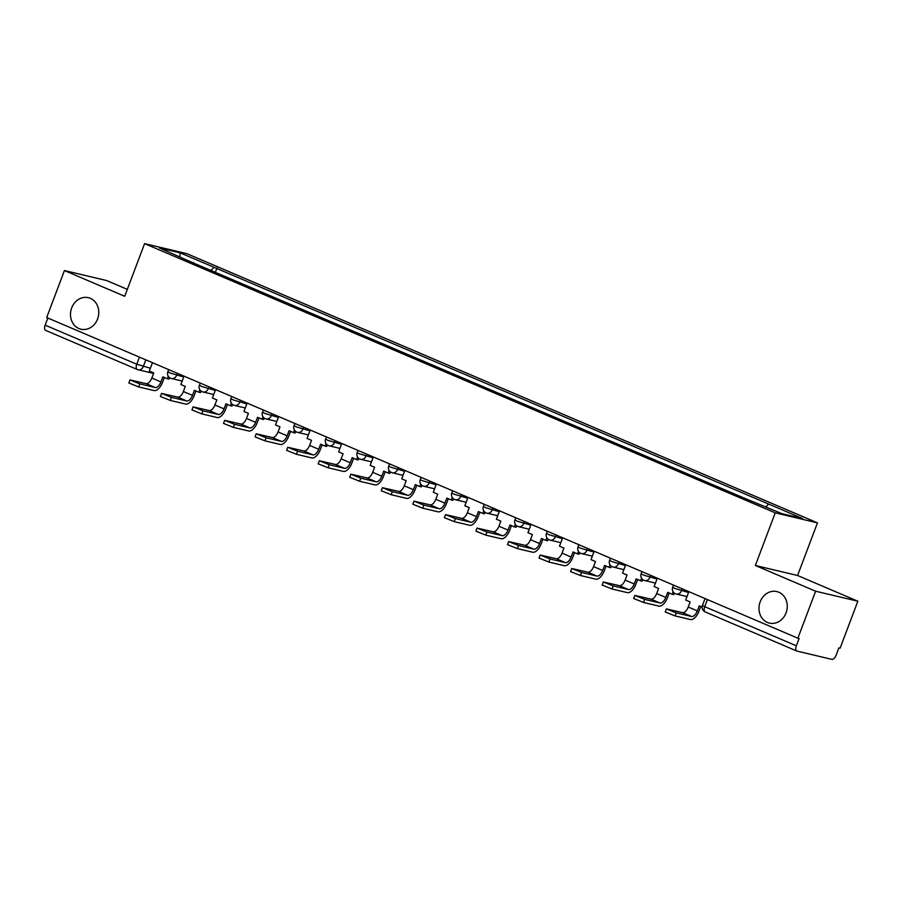 <?xml version="1.0" encoding="UTF-8"?>
<svg xmlns="http://www.w3.org/2000/svg" width="903" height="903" viewBox="0 0 903 903"><rect width="100%" height="100%" fill="white"/><g stroke="black" fill="none" stroke-linecap="round" stroke-linejoin="round"><path stroke-width="1.35" d="M97.58 318.962A16.198 14.019 103.3 0 1 80.898 329.2A16.198 14.019 103.3 0 1 71.687 307.912A16.198 14.019 103.3 0 1 88.37 297.685A16.198 14.019 103.3 0 1 97.58 318.962M786.073 612.866A16.198 14.019 103.3 0 1 769.39 623.093A16.198 14.019 103.3 0 1 760.179 601.816A16.198 14.019 103.3 0 1 776.862 591.578A16.198 14.019 103.3 0 1 786.073 612.866M127.312 289.378L106.656 280.551L64.429 270.55L46.685 317.529L797.88 638.195L815.623 591.217L857.85 601.217L797.575 575.493L817.463 522.86L186.819 253.641L144.593 243.641L775.237 512.848L755.348 565.492L815.623 591.217M857.85 601.217L840.106 648.196L838.864 647.902L836.11 655.217A5.057 2.506 113.1 0 1 831.855 659.359L797.022 651.108A5.057 2.506 113.1 0 1 796.818 651.04L705.198 611.929A5.057 2.506 -66.9 0 1 704.724 606.692L796.344 645.803A5.057 2.506 113.1 0 0 796.818 651.04M64.429 270.55L124.704 296.286L144.593 243.641M45.827 330.442A5.057 2.506 -66.9 0 1 45.624 330.374A5.057 2.506 -66.9 0 1 45.15 325.136L136.771 364.248L150.372 368.232M47.836 318.014L45.15 325.136M796.344 645.803L799.11 638.477L797.88 638.195M765.868 506.809L768.667 504.066L802.654 518.582L781.964 513.683L745.099 498.49L190.499 261.746L159.413 247.919L180.092 252.817L214.079 267.322L210.873 270.437M768.667 504.066L214.079 267.322M817.463 522.86L775.237 512.848M797.575 575.493L755.348 565.492M215.332 272.345L216.968 268.01M193.468 263.01L193.389 262.434M179.957 256.7L180.092 252.817M688.865 591.657L685.693 600.043L690.152 601.94L688.233 607.019A6.829 3.375 -66.9 0 1 682.499 612.606L666.391 608.904L676.268 612.855L675.117 615.925L665.24 611.974L666.391 608.904M702.128 607.053L699.249 605.834L697.33 610.902A6.829 3.375 -66.9 0 1 691.596 616.489L676.268 612.855M675.117 615.925L690.445 619.56A10.125 5 113.1 0 0 698.933 611.286L700.751 606.466M657.316 578.191L654.144 586.578L658.592 588.474L656.673 593.553A6.829 3.375 -66.9 0 1 650.95 599.14L634.843 595.438L644.719 599.389L643.557 602.459L633.68 598.508L634.843 595.438M673.107 591.736L672.148 594.264L667.701 592.357L665.782 597.436A6.829 3.375 -66.9 0 1 660.048 603.023L644.719 599.389M672.148 594.264L673.751 594.637L674.327 593.09M643.557 602.459L658.885 606.094A10.125 5 113.1 0 0 667.385 597.82L669.202 593M625.768 564.714L622.596 573.112L627.043 575.008L625.124 580.076A6.829 3.375 -66.9 0 1 619.39 585.663L603.294 581.972L613.171 585.923L612.008 588.993L602.132 585.031L603.294 581.972M641.548 578.259L640.599 580.787L636.141 578.891L634.222 583.97A6.829 3.375 -66.9 0 1 628.499 589.557L613.171 585.923M640.599 580.787L642.191 581.171L642.778 579.624M612.008 588.993L627.337 592.616A10.125 5 113.1 0 0 635.825 584.343L637.642 579.534M594.208 551.248L591.036 559.634L595.495 561.542L593.576 566.61A6.829 3.375 -66.9 0 1 587.842 572.197L571.734 568.495L581.611 572.457L580.46 575.527L570.583 571.565L571.734 568.495M609.999 564.793L609.04 567.321L604.592 565.425L602.673 570.493A6.829 3.375 -66.9 0 1 596.939 576.08L581.611 572.457M609.04 567.321L610.642 567.705L611.229 566.158M580.46 575.527L595.788 579.15A10.125 5 113.1 0 0 604.276 570.877L606.094 566.068M562.659 537.782L559.488 546.168L563.935 548.065L562.016 553.144A6.829 3.375 -66.9 0 1 556.293 558.731L540.186 555.029L550.062 558.98L548.9 562.05L539.023 558.099L540.186 555.029M578.439 551.327L577.491 553.855L573.044 551.959L571.125 557.027A6.829 3.375 -66.9 0 1 565.391 562.614L550.062 558.98M577.491 553.855L579.094 554.228L579.67 552.692M548.9 562.05L564.228 565.684A10.125 5 113.1 0 0 572.716 557.411L574.545 552.591M531.099 524.316L527.939 532.702L532.386 534.599L530.467 539.678A6.829 3.375 -66.9 0 1 524.733 545.265L508.637 541.563L518.514 545.514L517.351 548.584L507.475 544.633L508.637 541.563M546.891 537.861L545.931 540.389L541.484 538.481L539.565 543.561A6.829 3.375 -66.9 0 1 533.842 549.148L518.514 545.514M545.931 540.389L547.534 540.762L548.121 539.215M517.351 548.584L532.68 552.218A10.125 5 113.1 0 0 541.168 543.933L542.985 539.125M499.551 510.838L496.379 519.236L500.838 521.133L498.919 526.201A6.829 3.375 -66.9 0 1 493.185 531.788L477.077 528.097L486.954 532.048L485.803 535.118L475.926 531.156L477.077 528.097M515.342 524.383L514.383 526.912L509.935 525.015L508.017 530.095A6.829 3.375 -66.9 0 1 502.282 535.671L486.954 532.048M514.383 526.912L515.985 527.296L516.572 525.749M485.803 535.118L501.12 538.741A10.125 5 113.1 0 0 509.619 530.467L511.437 525.659M468.002 497.372L464.831 505.759L469.278 507.667L467.359 512.735A6.829 3.375 -66.9 0 1 461.625 518.322L445.529 514.62L455.405 518.582L454.243 521.641L444.366 517.69L445.529 514.62M483.782 510.917L482.834 513.446L478.387 511.549L476.468 516.618A6.829 3.375 -66.9 0 1 470.734 522.205L455.405 518.582M482.834 513.446L484.437 513.83L485.013 512.283M454.243 521.641L469.571 525.275A10.125 5 113.1 0 0 478.059 517.001L479.888 512.193M436.442 483.906L433.282 492.293L437.729 494.189L435.81 499.269A6.829 3.375 -66.9 0 1 430.076 504.856L413.98 501.154L423.857 505.104L422.694 508.175L412.818 504.224L413.98 501.154M452.234 497.451L451.274 499.98L446.827 498.084L444.908 503.152A6.829 3.375 -66.9 0 1 439.174 508.739L423.857 505.104M451.274 499.98L452.877 500.352L453.464 498.806M422.694 508.175L438.023 511.809A10.125 5 113.1 0 0 446.511 503.535L448.328 498.716M404.894 470.44L401.722 478.827L406.169 480.723L404.262 485.803A6.829 3.375 -66.9 0 1 398.528 491.379L382.421 487.688L392.297 491.638L391.146 494.709L381.269 490.758L382.421 487.688M420.685 483.974L419.726 486.514L415.278 484.606L413.36 489.686A6.829 3.375 -66.9 0 1 407.625 495.273L392.297 491.638M419.726 486.514L421.329 486.886L421.915 485.34M391.146 494.709L406.463 498.343A10.125 5 113.1 0 0 414.962 490.058L416.78 485.25M373.345 456.963L370.174 465.35L374.621 467.257L372.702 472.325A6.829 3.375 -66.9 0 1 366.968 477.913L350.872 474.21L360.748 478.172L359.586 481.243L349.709 477.281L350.872 474.21M389.125 470.508L388.177 473.037L383.719 471.14L381.811 476.22A6.829 3.375 -66.9 0 1 376.077 481.796L360.748 478.172M388.177 473.037L389.769 473.42L390.356 471.874M359.586 481.243L374.914 484.866A10.125 5 113.1 0 0 383.403 476.592L385.22 471.784M341.786 443.497L338.625 451.884L343.072 453.78L341.153 458.859A6.829 3.375 -66.9 0 1 335.419 464.447L319.323 460.744L329.2 464.706L328.037 467.765L318.161 463.815L319.323 460.744M357.577 457.042L356.617 459.571L352.17 457.674L350.251 462.742A6.829 3.375 -66.9 0 1 344.517 468.33L329.2 464.706M356.617 459.571L358.22 459.954L358.807 458.408M328.037 467.765L343.366 471.4A10.125 5 113.1 0 0 351.854 463.126L353.671 458.306M310.237 430.031L307.065 438.418L311.512 440.314L309.605 445.393A6.829 3.375 -66.9 0 1 303.871 450.981L287.764 447.278L297.64 451.229L296.489 454.299L286.612 450.349L287.764 447.278M326.028 443.576L325.069 446.105L320.621 444.197L318.703 449.276A6.829 3.375 -66.9 0 1 312.969 454.864L297.64 451.229M325.069 446.105L326.672 446.477L327.258 444.931M296.489 454.299L311.806 457.934A10.125 5 113.1 0 0 320.305 449.66L322.123 444.84M278.688 416.565L275.517 424.952L279.964 426.848L278.045 431.927A6.829 3.375 -66.9 0 1 272.311 437.503L256.215 433.812L266.092 437.763L264.929 440.833L255.052 436.871L256.215 433.812M294.468 430.099L293.52 432.627L289.062 430.731L287.154 435.81A6.829 3.375 -66.9 0 1 281.42 441.398L266.092 437.763M293.52 432.627L295.112 433.011L295.699 431.465M264.929 440.833L280.257 444.457A10.125 5 113.1 0 0 288.746 436.183L290.563 431.374M247.129 403.088L243.968 411.475L248.415 413.382L246.496 418.45A6.829 3.375 -66.9 0 1 240.762 424.038L224.666 420.335L234.543 424.297L233.38 427.367L223.504 423.405L224.666 420.335M262.92 416.633L261.96 419.161L257.513 417.265L255.594 422.333A6.829 3.375 -66.9 0 1 249.86 427.92L234.543 424.297M261.96 419.161L263.563 419.545L264.15 417.999M233.38 427.367L248.709 430.991A10.125 5 113.1 0 0 257.197 422.717L259.014 417.908M215.58 389.622L212.408 398.009L216.855 399.905L214.937 404.984A6.829 3.375 -66.9 0 1 209.214 410.572L193.107 406.869L202.983 410.82L201.821 413.89L191.955 409.939L193.107 406.869M231.371 403.167L230.412 405.695L225.964 403.799L224.046 408.867A6.829 3.375 -66.9 0 1 218.312 414.454L202.983 410.82M230.412 405.695L232.015 406.068L232.59 404.533M201.821 413.89L217.149 417.525A10.125 5 113.1 0 0 225.648 409.251L227.466 404.431M184.031 376.156L180.86 384.543L185.307 386.439L183.388 391.518A6.829 3.375 -66.9 0 1 177.654 397.106L161.558 393.403L171.435 397.354L170.272 400.424L160.395 396.473L161.558 393.403M199.811 389.701L198.863 392.229L194.405 390.322L192.486 395.401A6.829 3.375 -66.9 0 1 186.763 400.988L171.435 397.354M198.863 392.229L200.455 392.602L201.042 391.055M170.272 400.424L185.6 404.059A10.125 5 113.1 0 0 194.089 395.785L195.906 390.965M152.472 362.679L149.3 371.077L153.758 372.973L151.839 378.041A6.829 3.375 -66.9 0 1 146.105 383.628L130.009 379.937L139.886 383.888L138.723 386.958L128.847 382.996L130.009 379.937M168.263 376.224L167.303 378.752L162.856 376.856L160.937 381.935A6.829 3.375 -66.9 0 1 155.203 387.522L139.886 383.888M167.303 378.752L168.906 379.136L169.493 377.589M138.723 386.958L154.052 390.581A10.125 5 113.1 0 0 162.54 382.308L164.357 377.499M168.669 369.598L167.834 371.788L170.114 372.995L183.715 376.98M177.372 373.311L176.616 375.298A5.057 4.38 103.3 0 1 171.401 378.504A5.057 4.38 103.3 0 1 170.791 378.301M200.218 383.064L199.394 385.254L201.662 386.461L215.264 390.457M208.92 386.777L208.175 388.775A5.057 4.38 103.3 0 1 202.961 391.97A5.057 4.38 103.3 0 1 202.34 391.767M231.766 396.53L230.942 398.731L233.211 399.927L246.824 403.923M240.48 400.243L239.724 402.241A5.057 4.38 103.3 0 1 234.509 405.436A5.057 4.38 103.3 0 1 233.888 405.233M263.326 410.007L262.491 412.197L264.771 413.405L278.372 417.389M272.029 413.721L271.272 415.707A5.057 4.38 103.3 0 1 266.058 418.913A5.057 4.38 103.3 0 1 265.448 418.699M294.875 423.473L294.051 425.663L296.319 426.871L309.921 430.855M303.577 427.187L302.832 429.185A5.057 4.38 103.3 0 1 297.618 432.379A5.057 4.38 103.3 0 1 296.997 432.176M326.434 436.939L325.599 439.129L327.868 440.337L341.481 444.332M335.137 440.653L334.381 442.651A5.057 4.38 103.3 0 1 329.166 445.845A5.057 4.38 103.3 0 1 328.545 445.642M357.983 450.405L357.159 452.606L359.428 453.803L373.029 457.798M366.686 454.13L365.929 456.117A5.057 4.38 103.3 0 1 360.726 459.311A5.057 4.38 103.3 0 1 360.105 459.108M389.532 463.882L388.708 466.072L390.976 467.28L404.578 471.264M398.234 467.596L397.489 469.583A5.057 4.38 103.3 0 1 392.274 472.788A5.057 4.38 103.3 0 1 391.654 472.585M421.091 477.348L420.256 479.538L422.525 480.746L436.138 484.73M429.794 481.062L429.038 483.06A5.057 4.38 103.3 0 1 423.823 486.254A5.057 4.38 103.3 0 1 423.214 486.051M452.64 490.814L451.816 493.004L454.085 494.212L467.686 498.208M461.343 494.528L460.586 496.526A5.057 4.38 103.3 0 1 455.383 499.72A5.057 4.38 103.3 0 1 454.762 499.517M484.189 504.28L483.365 506.481L485.633 507.678L499.235 511.674M492.891 508.005L492.146 509.992A5.057 4.38 103.3 0 1 486.931 513.186A5.057 4.38 103.3 0 1 486.311 512.983M515.748 517.758L514.913 519.947L517.193 521.155L530.795 525.14M524.451 521.471L523.695 523.458A5.057 4.38 103.3 0 1 518.48 526.663A5.057 4.38 103.3 0 1 517.87 526.46M547.297 531.224L546.473 533.413L548.742 534.621L562.343 538.617M556 534.937L555.243 536.935A5.057 4.38 103.3 0 1 550.04 540.129A5.057 4.38 103.3 0 1 549.419 539.926M578.846 544.69L578.022 546.879L580.29 548.087L593.892 552.083M587.548 548.403L586.803 550.401A5.057 4.38 103.3 0 1 581.588 553.595A5.057 4.38 103.3 0 1 580.968 553.392M610.405 558.167L609.57 560.357L611.85 561.564L625.452 565.549M619.108 561.88L618.352 563.867A5.057 4.38 103.3 0 1 613.137 567.061A5.057 4.38 103.3 0 1 612.527 566.858M641.954 571.633L641.13 573.823L643.399 575.03L657 579.015M650.657 575.346L649.9 577.333A5.057 4.38 103.3 0 1 644.697 580.539A5.057 4.38 103.3 0 1 644.076 580.336M673.503 585.099L672.679 587.289L674.947 588.496L688.549 592.492M682.205 588.812L681.46 590.81A5.057 4.38 103.3 0 1 676.245 594.005A5.057 4.38 103.3 0 1 675.625 593.802M145.812 359.846L143.284 366.55A5.057 4.38 -76.7 0 1 138.069 369.756A5.057 4.38 -76.7 0 1 137.448 369.553A5.057 2.506 -66.9 0 1 137.245 369.485A5.057 2.506 -66.9 0 1 136.771 364.248L139.457 357.125M705.062 598.565L702.444 605.484L704.724 606.692L707.41 599.569M705.401 611.986A5.057 2.506 -66.9 0 1 705.198 611.929A5.057 5.057 0 0 1 702.444 605.484M697.33 610.902L688.233 607.019M691.596 616.489L682.499 612.606M665.782 597.436L656.673 593.553M660.048 603.023L650.95 599.14M634.222 583.97L625.124 580.076M628.499 589.557L619.39 585.663M602.673 570.493L593.576 566.61M596.939 576.08L587.842 572.197M571.125 557.027L562.016 553.144M565.391 562.614L556.293 558.731M539.565 543.561L530.467 539.678M533.842 549.148L524.733 545.265M508.017 530.095L498.919 526.201M502.282 535.671L493.185 531.788M476.468 516.618L467.359 512.735M470.734 522.205L461.625 518.322M444.908 503.152L435.81 499.269M439.174 508.739L430.076 504.856M413.36 489.686L404.262 485.803M407.625 495.273L398.528 491.379M381.811 476.22L372.702 472.325M376.077 481.796L366.968 477.913M350.251 462.742L341.153 458.859M344.517 468.33L335.419 464.447M318.703 449.276L309.605 445.393M312.969 454.864L303.871 450.981M287.154 435.81L278.045 431.927M281.42 441.398L272.311 437.503M255.594 422.333L246.496 418.45M249.86 427.92L240.762 424.038M224.046 408.867L214.937 404.984M218.312 414.454L209.214 410.572M192.486 395.401L183.388 391.518M186.763 400.988L177.654 397.106M160.937 381.935L151.839 378.041M155.203 387.522L146.105 383.628M672.679 587.289A5.057 5.057 0 0 0 676.245 594.005L687.014 596.556M641.13 573.823A5.057 5.057 0 0 0 644.697 580.539L655.465 583.09M609.57 560.357A5.057 5.057 0 0 0 613.137 567.061L623.917 569.612M578.022 546.879A5.057 5.057 0 0 0 581.588 553.595L592.357 556.146M546.473 533.413A5.057 5.057 0 0 0 550.04 540.129L560.808 542.68M514.913 519.947A5.057 5.057 0 0 0 518.48 526.663L529.248 529.214M483.365 506.481A5.057 5.057 0 0 0 486.931 513.186L497.7 515.737M451.816 493.004A5.057 5.057 0 0 0 455.383 499.72L466.151 502.271M420.256 479.538A5.057 5.057 0 0 0 423.823 486.254L434.591 488.805M388.708 466.072A5.057 5.057 0 0 0 392.274 472.788L403.043 475.339M357.159 452.606A5.057 5.057 0 0 0 360.726 459.311L371.494 461.862M325.599 439.129A5.057 5.057 0 0 0 329.166 445.845L339.934 448.396M294.051 425.663A5.057 5.057 0 0 0 297.618 432.379L308.386 434.93M262.491 412.197A5.057 5.057 0 0 0 266.058 418.913L276.837 421.464M230.942 398.731A5.057 5.057 0 0 0 234.509 405.436L245.277 407.987M199.394 385.254A5.057 5.057 0 0 0 202.961 391.97L213.729 394.521M167.834 371.788A5.057 5.057 0 0 0 171.401 378.504L182.18 381.055M153.578 373.424L138.069 369.756A5.057 5.057 0 0 1 137.245 369.485L45.624 330.374"/></g></svg>
